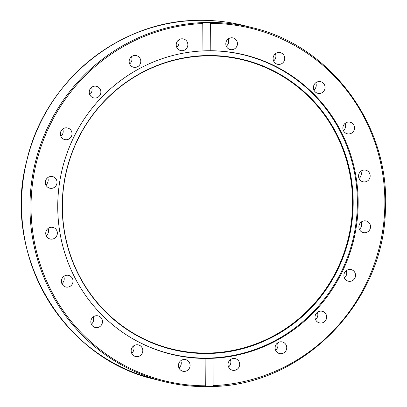 <?xml version="1.0" encoding="UTF-8"?>
<svg xmlns="http://www.w3.org/2000/svg" width="407" height="407" viewBox="0 0 407 407"><rect width="100%" height="100%" fill="white"/><g stroke="black" fill="none" stroke-linecap="round" stroke-linejoin="round"><path stroke-width="0.61" d="M167.211 353.2A154.095 149.959 104.1 0 0 171.255 354.059A154.095 149.959 104.1 0 1 167.206 353.2M206.115 386.65L205.296 385.8L205.108 358.44L212.942 358.277L213.131 385.643L211.925 386.528L206.054 386.65C191.56 386.691 177.294 384.951 163.263 381.43A182.397 177.503 104.1 0 0 205.993 386.65M210.795 50.743L202.961 50.906L202.767 23.54L203.571 22.553L209.381 22.436L210.602 23.382L210.795 50.743A154.095 149.959 -75.9 0 1 245.533 55.154A154.095 149.959 -75.9 0 1 357.254 219.49A154.095 149.959 -75.9 0 1 212.942 358.277M205.108 358.44A154.095 149.959 -75.9 0 1 170.365 354.029A154.095 149.959 -75.9 0 1 58.644 189.698A154.095 149.959 -75.9 0 1 202.961 50.906M172.67 354.395A154.095 149.959 -75.9 0 1 167.704 353.337M246.332 55.545A154.095 149.959 104.1 0 0 242.363 54.39A154.095 149.959 104.1 0 1 246.327 55.545M51.592 239.158A5.973 5.81 -75.9 0 1 45.777 232.539A5.973 5.81 -75.9 0 1 53.012 227.406A5.973 5.81 -75.9 0 1 51.592 239.158M49.44 188.11A5.973 5.81 -75.9 0 1 45.604 180.83A5.973 5.81 -75.9 0 1 52.956 176.699A5.973 5.81 -75.9 0 1 56.792 183.979A5.973 5.81 -75.9 0 1 49.44 188.11M62.8 138.68A5.973 5.81 -75.9 0 1 67.643 127.991A5.973 5.81 -75.9 0 1 71.464 136.238A5.973 5.81 -75.9 0 1 62.8 138.68M90.369 95.696A5.973 5.81 -75.9 0 1 96.51 86.304A5.973 5.81 -75.9 0 1 99.878 95.37A5.973 5.81 -75.9 0 1 90.369 95.696M129.655 63.919A5.973 5.81 104.1 0 0 131.466 56.705M129.446 63.375A5.973 5.81 -75.9 0 1 136.426 55.627A5.973 5.81 -75.9 0 1 139.225 65.435A5.973 5.81 -75.9 0 1 129.446 63.375M176.714 47.258A5.973 5.81 104.1 0 0 178.531 40.044M176.211 44.877A5.973 5.81 -75.9 0 1 183.486 38.965A5.973 5.81 -75.9 0 1 187.851 44.638A5.973 5.81 -75.9 0 1 180.576 50.549A5.973 5.81 -75.9 0 1 176.211 44.877M226.312 46.24A5.973 5.81 104.1 0 0 228.129 39.026M226.078 42.013A5.973 5.81 -75.9 0 1 233.084 37.948A5.973 5.81 -75.9 0 1 237.179 45.472A5.973 5.81 -75.9 0 1 230.174 49.532A5.973 5.81 -75.9 0 1 226.078 42.013M273.59 60.969A5.973 5.81 104.1 0 0 275.407 53.755M274.176 55.062A5.973 5.81 -75.9 0 1 280.367 52.676A5.973 5.81 -75.9 0 1 283.643 61.879A5.973 5.81 -75.9 0 1 277.452 64.26A5.973 5.81 -75.9 0 1 274.176 55.062M313.924 89.998A5.973 5.81 104.1 0 0 315.74 82.784M315.786 82.748A5.973 5.81 -75.9 0 1 324.959 86.294A5.973 5.81 -75.9 0 1 317.786 93.295A5.973 5.81 -75.9 0 1 315.786 82.748M343.366 130.494A5.973 5.81 104.1 0 0 345.182 123.28M346.845 122.365A5.973 5.81 -75.9 0 1 354.502 127.717A5.973 5.81 -75.9 0 1 347.227 133.786A5.973 5.81 -75.9 0 1 346.845 122.365M359.03 178.485A5.973 5.81 104.1 0 0 360.846 171.271M364.306 170.024A5.973 5.81 -75.9 0 1 370.126 176.643A5.973 5.81 -75.9 0 1 362.891 181.776A5.973 5.81 -75.9 0 1 364.306 170.024M359.386 229.273A5.973 5.81 104.1 0 0 361.197 222.059M366.463 221.072A5.973 5.81 -75.9 0 1 370.299 228.352A5.973 5.81 -75.9 0 1 362.942 232.483A5.973 5.81 -75.9 0 1 359.106 225.203A5.973 5.81 -75.9 0 1 366.463 221.072M344.393 277.895A5.973 5.81 104.1 0 0 346.209 270.68M353.098 270.502A5.973 5.81 -75.9 0 1 348.255 281.191A5.973 5.81 -75.9 0 1 344.439 272.944A5.973 5.81 -75.9 0 1 353.098 270.502M315.527 319.581A5.973 5.81 104.1 0 0 317.343 312.367M325.529 313.487A5.973 5.81 -75.9 0 1 319.388 322.878A5.973 5.81 -75.9 0 1 316.02 313.812A5.973 5.81 -75.9 0 1 325.529 313.487M275.61 350.259A5.973 5.81 104.1 0 0 277.426 343.045M286.452 345.808A5.973 5.81 -75.9 0 1 279.472 353.556A5.973 5.81 -75.9 0 1 276.674 343.747A5.973 5.81 -75.9 0 1 286.452 345.808M228.551 366.921A5.973 5.81 104.1 0 0 230.367 359.707M239.687 364.306A5.973 5.81 -75.9 0 1 232.412 370.217A5.973 5.81 -75.9 0 1 228.047 364.545A5.973 5.81 -75.9 0 1 235.322 358.633A5.973 5.81 -75.9 0 1 239.687 364.306M178.953 367.938A5.973 5.81 104.1 0 0 180.769 360.724M189.82 367.17A5.973 5.81 -75.9 0 1 182.814 371.235A5.973 5.81 -75.9 0 1 178.719 363.71A5.973 5.81 -75.9 0 1 185.724 359.651A5.973 5.81 -75.9 0 1 189.82 367.17M131.675 353.21A5.973 5.81 104.1 0 0 133.486 345.996M141.722 354.121A5.973 5.81 -75.9 0 1 135.536 356.507A5.973 5.81 -75.9 0 1 132.255 347.303A5.973 5.81 -75.9 0 1 138.446 344.922A5.973 5.81 -75.9 0 1 141.722 354.121M100.112 326.434A5.973 5.81 -75.9 0 1 90.939 322.888A5.973 5.81 -75.9 0 1 98.112 315.888A5.973 5.81 -75.9 0 1 100.112 326.434M69.058 286.818A5.973 5.81 -75.9 0 1 61.396 281.466A5.973 5.81 -75.9 0 1 68.671 275.397A5.973 5.81 -75.9 0 1 69.058 286.818M61.9 283.684A5.973 5.81 104.1 0 0 63.716 276.47M91.341 324.181A5.973 5.81 104.1 0 0 93.152 316.967M89.738 94.597A5.973 5.81 104.1 0 0 91.55 87.383M60.872 136.284A5.973 5.81 104.1 0 0 62.683 129.07M45.879 184.905A5.973 5.81 104.1 0 0 47.695 177.691M46.235 235.694A5.973 5.81 104.1 0 0 48.051 228.48M242.862 54.507A154.095 149.959 -75.9 0 1 247.741 55.922M209.381 22.436A182.397 177.503 104.1 0 1 252.238 27.656C331.435 46.022 390.12 126.119 385.434 209.412C383.959 302.528 302.971 385.271 212.022 386.528L211.925 386.528M203.001 50.9A153.912 149.786 -75.9 0 1 206.257 50.794A153.912 149.786 -75.9 0 1 244.872 55.169A153.912 149.786 -75.9 0 1 357.361 201.358A153.912 149.786 -75.9 0 1 208.404 358.074A153.912 149.786 -75.9 0 1 169.79 353.698A153.912 149.786 -75.9 0 1 131.746 338.166M353.184 201.551A149.242 145.238 -75.9 0 1 208.75 353.505A149.242 145.238 -75.9 0 1 62.235 207.514A149.242 145.238 -75.9 0 1 206.67 55.556A149.242 145.238 -75.9 0 1 353.184 201.551M352.564 201.496A148.85 144.856 104.1 0 0 206.43 55.886A148.85 144.856 104.1 0 0 62.378 207.443A148.85 144.856 104.1 0 0 208.506 353.057A148.85 144.856 104.1 0 0 352.564 201.496M198.061 20.35A182.397 177.503 -75.9 0 1 243.818 25.534C228.805 21.769 213.548 20.04 198.046 20.35C118.803 20.604 44.271 81.873 26.653 161.203C1.826 254.66 62.973 358.73 154.843 379.309A182.397 177.503 -75.9 0 1 22.873 182.428A182.397 177.503 -75.9 0 1 198.061 20.35M203.571 22.553A182.397 177.503 104.1 0 0 31.12 186.024A182.397 177.503 104.1 0 0 163.263 381.43L154.843 379.309M205.296 385.8A181.497 176.628 -75.9 0 1 31.034 208.216A181.497 176.628 -75.9 0 1 202.767 23.54M210.602 23.382A181.497 176.628 -75.9 0 1 384.869 200.966A181.497 176.628 -75.9 0 1 213.131 385.643M164.275 352.314A153.912 149.786 -75.9 0 1 163.324 352.07L169.79 353.698M239.357 53.785L238.405 53.546A153.912 149.786 -75.9 0 1 239.357 53.785L244.872 55.169M252.238 27.656L243.818 25.534"/></g></svg>
